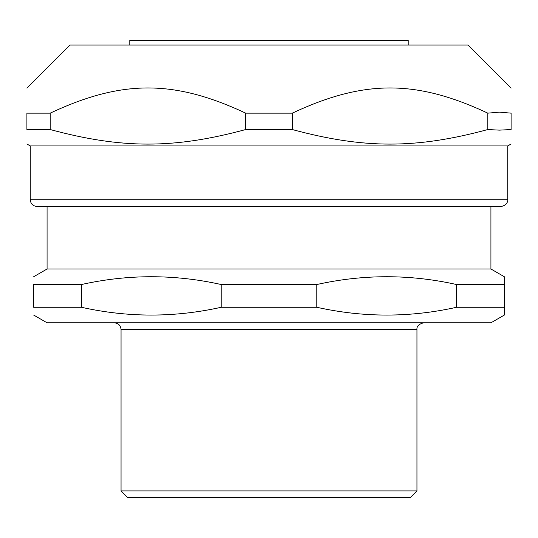 <?xml version="1.0" encoding="UTF-8"?>
<svg xmlns="http://www.w3.org/2000/svg" width="538" height="538" viewBox="0 0 538 538"><rect width="100%" height="100%" fill="white"/><g stroke="black" fill="none" stroke-linecap="round" stroke-linejoin="round"><path stroke-width="0.81" d="M129.792 45.057L129.792 40.35L408.207 40.35L408.207 45.057M26.9 88.138L69.98 45.057L468.02 45.057L511.1 88.138M499.452 112.139L511.1 113.155C511.1 79.557 511.1 79.557 511.1 113.155C511.1 79.557 511.1 79.557 511.1 113.155L511.1 129.544C511.1 148.945 511.1 148.945 511.1 129.544C511.1 148.945 511.1 148.945 511.1 129.544L499.452 130.135L487.805 129.544C416.123 148.945 363.977 148.945 292.295 129.544L245.705 129.544C174.023 148.945 121.877 148.945 50.195 129.544L26.9 129.544C26.9 148.945 26.9 148.945 26.9 129.544C26.9 148.945 26.9 148.945 26.9 129.544L26.9 113.155C26.9 79.557 26.9 79.557 26.9 113.155C26.9 79.557 26.9 79.557 26.9 113.155L50.195 113.155C121.877 79.557 174.023 79.557 245.705 113.155L292.295 113.155C363.977 79.557 416.123 79.557 487.805 113.155L499.452 112.139M507.738 145.933L507.738 199.732L30.262 199.732L30.262 145.933L507.738 145.933L511.1 143.989M487.805 113.155L487.805 129.544M292.295 113.155L292.295 129.544M245.705 113.155L245.705 129.544M50.195 113.155L50.195 129.544M30.262 199.732C30.659 203.815 32.905 206.061 36.987 206.457L501.012 206.457C507.751 205.449 508.04 199.833 507.738 199.732M490.925 269L47.075 269L47.075 206.457L490.925 206.457L490.925 269L504.375 276.767L504.375 315.033L490.925 322.8L47.075 322.8L33.625 315.033M81.426 307.272L81.426 284.528C128.017 274.138 174.608 274.138 221.199 284.528L221.199 307.272C174.608 317.662 128.017 317.662 81.426 307.272L33.625 307.272C33.625 317.662 33.625 317.662 33.625 307.272C33.625 317.662 33.625 317.662 33.625 307.272L33.625 284.528L81.426 284.528M456.574 307.272C409.983 317.662 363.392 317.662 316.801 307.272L316.801 284.528C363.392 274.138 409.983 274.138 456.574 284.528L456.574 307.272L504.375 307.272M221.199 307.272L316.801 307.272M121.05 490.925L121.05 329.525L416.95 329.525L416.95 490.925L410.225 497.65L127.775 497.65L121.05 490.925L416.95 490.925M456.574 284.528L504.375 284.528M221.199 284.528L316.801 284.528M33.625 284.528C33.625 274.138 33.625 274.138 33.625 284.528C33.625 274.138 33.625 274.138 33.625 284.528M30.262 145.933L26.9 143.989M416.95 329.525C416.614 326.27 418.853 324.031 423.675 322.8M121.05 329.525C120.653 325.443 118.407 323.197 114.325 322.8M47.075 269L33.625 276.767"/></g></svg>
